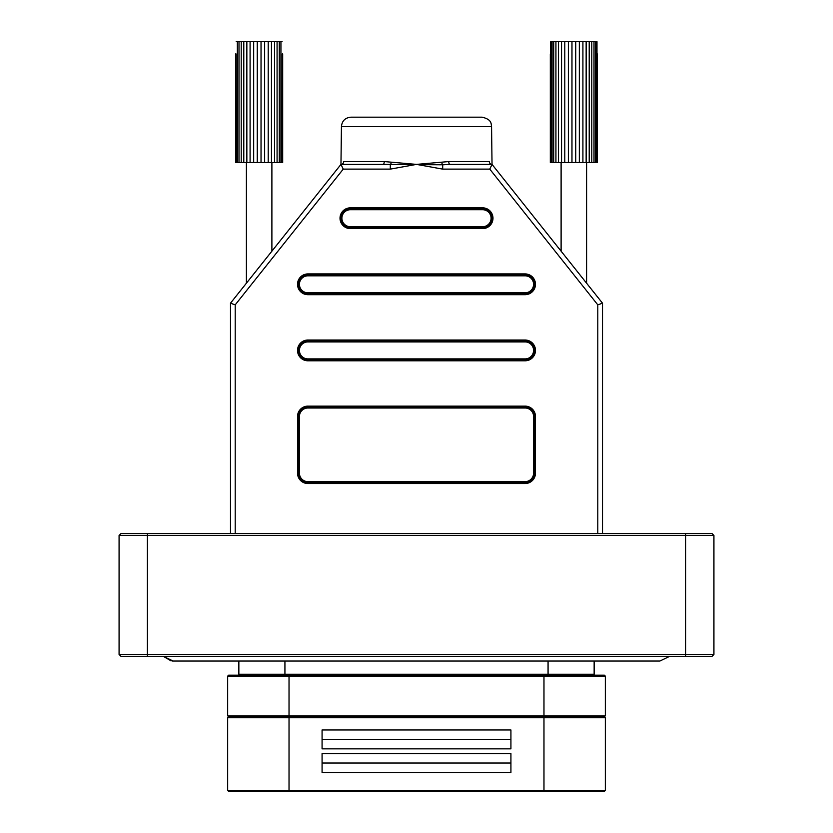 <?xml version="1.0" encoding="UTF-8"?>
<svg xmlns="http://www.w3.org/2000/svg" width="833" height="833" viewBox="0 0 833 833"><rect width="100%" height="100%" fill="white"/><g stroke="black" fill="none" stroke-linecap="round" stroke-linejoin="round"><path stroke-width="1.25" d="M119.077 535.473L120.962 533.578L712.038 533.578L713.923 535.473L713.923 654.436L712.038 656.331L120.962 656.331L119.077 654.436L119.077 535.473L147.399 535.473L147.399 654.436L713.923 654.436M239.789 675.209L238.852 674.272L594.148 674.272L594.148 661.048M713.923 535.473L147.399 535.473L147.399 533.578M119.077 654.436L147.399 654.436L147.399 656.331M561.109 162.508L561.109 251.17L492.032 164.393L449.966 164.393L492.032 164.393L602.509 303.191L602.509 533.578L602.509 303.191L586.599 283.21L586.599 162.508M602.509 303.191L597.792 304.847L489.762 169.12L492.032 164.393L491.564 126.626L341.436 126.626L340.968 164.393A2.832 2.749 -90 0 0 343.706 161.56C340.676 162.924 340.676 162.924 343.706 161.56L384.252 161.56L416.5 164.393L448.748 161.56A2.832 1.218 90 0 0 449.966 164.393L442.698 164.788L442.698 169.12L416.5 164.393L390.302 169.12L343.238 169.12L340.968 164.393L383.034 164.393L340.968 164.393L359.846 164.393L340.968 164.393L230.491 303.191L230.491 533.578M588.015 284.99L559.693 249.4M341.436 126.626C341.999 120.889 345.143 117.745 350.88 117.182L482.12 117.182C492.272 119.567 490.97 124.013 491.564 126.626M448.748 161.56L489.294 161.56C492.324 162.924 492.324 162.924 489.294 161.56C492.324 162.924 492.324 162.924 489.294 161.56A2.832 2.749 90 0 0 492.032 164.393M441.75 162.196A2.832 0.948 81.2 0 0 442.698 164.788L383.034 164.393A2.832 1.218 -90 0 0 384.252 161.56M390.302 169.12L390.302 164.788A2.832 0.948 98.8 0 0 391.25 162.196M343.238 169.12L235.208 304.847L230.491 303.191M525.082 358.908A8.497 8.497 0 0 0 533.578 350.401A8.497 8.497 0 0 0 525.082 341.905L307.918 341.905A8.497 8.497 0 0 0 299.422 350.401A8.497 8.497 0 0 0 307.918 358.908L525.082 358.908L525.082 359.846A9.444 9.444 0 0 0 534.526 350.401A9.444 9.444 0 0 0 525.082 340.968L307.918 340.968A9.444 9.444 0 0 0 298.474 350.401A9.444 9.444 0 0 0 307.918 359.846L525.082 359.846L525.082 360.793L307.918 360.793A10.381 10.381 0 0 1 297.527 350.401A10.381 10.381 0 0 1 307.918 340.02L525.082 340.02A10.381 10.381 0 0 1 535.473 350.401A10.381 10.381 0 0 1 525.082 360.793M307.918 358.908L307.918 359.846A9.444 9.444 0 0 1 298.474 350.401A9.444 9.444 0 0 1 307.918 340.968L307.918 340.02M525.082 292.81A8.497 8.497 0 0 0 533.578 284.313A8.497 8.497 0 0 0 525.082 275.817L307.918 275.817A8.497 8.497 0 0 0 299.422 284.313A8.497 8.497 0 0 0 307.918 292.81L525.082 292.81L525.082 293.757A9.444 9.444 0 0 0 534.526 284.313A9.444 9.444 0 0 0 525.082 274.869L307.918 274.869A9.444 9.444 0 0 0 298.474 284.313A9.444 9.444 0 0 0 307.918 293.757L525.082 293.757L525.082 294.695L307.918 294.695A10.381 10.381 0 0 1 297.527 284.313A10.381 10.381 0 0 1 307.918 273.922L525.082 273.922A10.381 10.381 0 0 1 535.473 284.313A10.381 10.381 0 0 1 525.082 294.695M307.918 292.81L307.918 293.757A9.444 9.444 0 0 1 298.474 284.313A9.444 9.444 0 0 1 307.918 274.869L525.082 274.869L525.082 275.817M482.599 228.606L482.599 227.659A9.444 9.444 0 0 0 492.032 218.215A9.444 9.444 0 0 0 482.599 208.771L350.401 208.771A9.444 9.444 0 0 0 340.968 218.215A9.444 9.444 0 0 0 350.401 227.659L482.599 227.659L350.401 227.659A9.444 9.444 0 0 1 340.968 218.215A9.444 9.444 0 0 1 350.401 208.771L359.846 208.771L350.401 208.771L350.401 207.833L482.599 207.833A10.381 10.381 0 0 1 492.98 218.215A10.381 10.381 0 0 1 482.599 228.606L350.401 228.606A10.381 10.381 0 0 1 340.02 218.215A10.381 10.381 0 0 1 350.401 207.833M533.578 416.5A8.497 8.497 0 0 0 525.082 408.003L307.918 408.003A8.497 8.497 0 0 0 299.422 416.5L299.422 473.154A8.497 8.497 0 0 0 307.918 481.651L525.082 481.651A8.497 8.497 0 0 0 533.578 473.154L533.578 416.5L534.526 416.5A9.444 9.444 0 0 0 525.082 407.056L307.918 407.056A9.444 9.444 0 0 0 298.474 416.5L298.474 473.154A9.444 9.444 0 0 0 307.918 482.599L525.082 482.599A9.444 9.444 0 0 0 534.526 473.154L534.526 416.5L535.473 416.5L535.473 473.154A10.381 10.381 0 0 1 525.082 483.536L307.918 483.536A10.381 10.381 0 0 1 297.527 473.154L297.527 416.5A10.381 10.381 0 0 1 307.918 406.119L525.082 406.119A10.381 10.381 0 0 1 535.473 416.5M525.082 481.651L525.082 482.599L307.918 482.599A9.444 9.444 0 0 1 298.474 473.154L298.474 416.5L299.422 416.5M473.154 208.771L482.599 208.771L473.154 208.771M235.614 53.926L235.614 162.508L236.187 162.508L236.02 53.926M282.272 53.926L282.106 162.508L282.679 162.508L282.679 53.926M246.849 162.508L250.087 162.508L250.087 41.65L246.849 41.65L246.849 162.508L243.788 162.508L243.788 41.65L241.226 41.65L241.226 162.508L243.788 162.508M253.669 162.508L253.669 41.65L257.262 41.65L257.262 162.508L250.087 162.508M261.031 162.508L261.031 41.65L264.623 41.65L264.623 162.508L257.262 162.508M268.216 162.508L268.216 41.65L271.454 41.65L271.454 162.508L264.623 162.508M274.505 162.508L274.505 41.65L277.077 41.65L277.077 162.508L271.454 162.508M279.294 162.508L279.294 41.65L280.94 41.65L280.94 162.508L277.077 162.508M237.353 162.508L238.998 162.508L238.998 41.65L237.353 41.65L237.353 162.508L236.187 162.508M237.353 41.65L236.187 41.65M241.226 41.65L238.998 41.65M246.849 41.65L243.788 41.65M253.669 41.65L250.087 41.65M261.031 41.65L257.262 41.65M268.216 41.65L264.623 41.65M274.505 41.65L271.454 41.65M279.294 41.65L277.077 41.65M282.106 41.65L280.94 41.65M241.226 162.508L238.998 162.508M282.106 162.508L280.94 162.508M550.728 53.926L550.728 41.65L596.98 41.65L596.98 53.926M596.813 41.65L596.813 162.508L597.386 162.508L597.386 53.926M550.321 53.926L550.321 162.508L550.894 162.508L550.894 41.65M552.06 41.65L552.06 162.508L553.706 162.508L553.706 41.65M555.923 41.65L555.923 162.508L558.495 162.508L558.495 41.65M561.546 41.65L561.546 162.508L564.784 162.508L564.784 41.65M568.377 41.65L568.377 162.508L571.969 162.508L571.969 41.65M575.738 41.65L575.738 162.508L579.331 162.508L579.331 41.65M582.913 41.65L582.913 162.508L586.151 162.508L586.151 41.65M589.212 41.65L589.212 162.508L591.774 162.508L591.774 41.65M594.002 41.65L594.002 162.508L595.647 162.508L595.647 41.65M596.813 162.508L595.647 162.508M594.002 162.508L591.774 162.508M589.212 162.508L586.151 162.508M582.913 162.508L579.331 162.508M575.738 162.508L571.969 162.508M568.377 162.508L564.784 162.508M561.546 162.508L558.495 162.508M555.923 162.508L553.706 162.508M552.06 162.508L550.894 162.508M227.659 676.157L228.606 675.209L543.97 675.209L543.97 676.157L227.659 676.157L227.659 715.818L605.341 715.818L605.341 676.157L543.97 676.157L543.97 716.755L228.606 716.755L604.394 716.755L543.97 716.755L543.97 717.702L227.659 717.702L227.659 790.402L605.341 790.402L605.341 717.702L543.97 717.702L543.97 791.35L228.606 791.35L227.659 790.402M543.97 675.209L604.394 675.209L605.341 676.157M322.079 772.462L510.921 772.462L510.921 753.584L322.079 753.584L322.079 772.462M322.079 748.857L510.921 748.857L510.921 729.979L322.079 729.979L322.079 748.857M605.341 790.402L604.394 791.35L543.97 791.35M322.079 763.028L510.921 763.028M322.079 739.423L510.921 739.423M284.928 675.209L284.928 661.048M548.072 675.209L548.072 661.048M685.601 656.331L685.601 533.578M235.208 304.847L235.208 533.578M597.792 533.578L597.792 304.847M489.762 169.12L442.698 169.12M350.401 209.718A8.497 8.497 0 0 0 341.905 218.215A8.497 8.497 0 0 0 350.401 226.711L482.599 226.711A8.497 8.497 0 0 0 491.095 218.215A8.497 8.497 0 0 0 482.599 209.718L350.401 209.718L350.401 208.771M350.401 226.711L350.401 228.606M482.599 207.833L482.599 209.718M307.918 273.922L307.918 275.817M307.918 293.757L307.918 294.695M525.082 273.922L525.082 274.869M307.918 359.846L307.918 360.793M525.082 340.02L525.082 341.905M297.527 473.154L299.422 473.154M307.918 481.651L307.918 483.536M525.082 482.599L525.082 483.536M297.527 416.5L298.474 416.5M533.578 473.154L535.473 473.154M307.918 406.119L307.918 408.003M525.082 406.119L525.082 408.003M482.599 227.659L482.599 226.711M307.918 341.905L307.918 340.968M289.03 675.209L289.03 791.35M238.852 674.272L238.852 661.048M593.211 675.209L594.148 674.272M171.077 660.881L163.32 656.331L173.108 661.048L659.892 661.048L669.68 656.331L659.892 661.048M172.296 661.027L173.108 661.048M246.401 162.508L246.401 283.21M271.891 162.508L271.891 251.17M227.659 717.702L228.606 716.755L227.659 715.818M605.341 717.702L604.394 716.755L605.341 715.818"/></g></svg>
